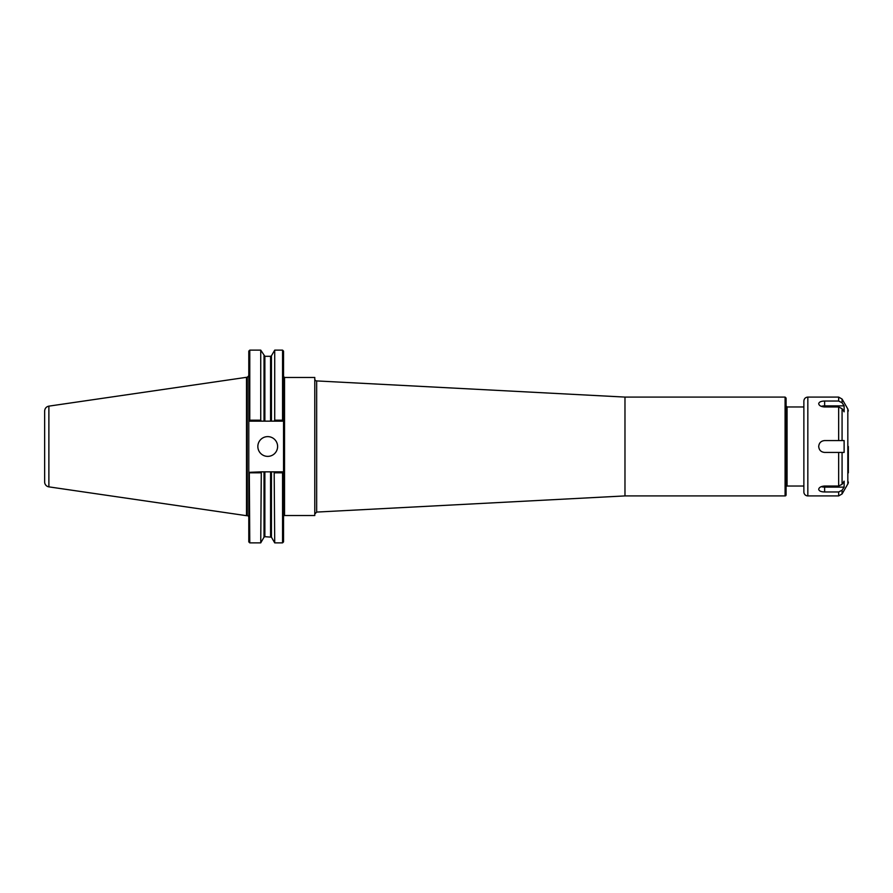 <?xml version="1.0" encoding="UTF-8"?>
<svg xmlns="http://www.w3.org/2000/svg" width="893" height="893" viewBox="0 0 893 893"><rect width="100%" height="100%" fill="white"/><g stroke="black" fill="none" stroke-linecap="round" stroke-linejoin="round"><path stroke-width="1.34" d="M316.658 380.92L624.977 397.084L624.977 495.916L316.658 512.08L316.658 380.92A1.976 1.976 0 0 1 314.782 378.945M284.532 515.54L284.532 377.46L314.782 377.46L314.782 515.54L284.532 515.54A0.993 0.993 0 0 0 283.539 516.522M786.086 446.5L786.086 494.934A0.993 0.993 0 0 1 785.092 495.916L785.092 397.084L786.086 398.066L786.086 446.5M786.086 487.02A0.993 0.993 0 0 1 787.068 486.038L803.867 486.038M249.783 420.19L249.783 421.15L264.875 421.15L264.875 356.307L260.734 350.134L260.734 420.19L249.783 420.19L249.783 350.134L248.79 351.116L248.79 541.884L249.783 542.866L260.734 542.866L261.292 471.85L249.303 472.33L249.783 542.866M249.783 472.81L260.734 472.81M264.875 421.15L271.439 421.15L271.439 355.816L274.72 350.134L282.556 350.134L283.539 351.116L283.539 472.844L282.556 471.85L274.173 471.85L274.72 542.866L282.556 542.866L282.556 472.81L283.539 472.844L283.539 541.884L282.556 542.866M274.173 471.85L261.292 471.85M282.556 350.134L282.556 420.19L274.72 420.19L274.173 421.15L282.556 421.15L282.556 420.19M261.292 421.15L260.734 420.19M271.439 421.15L274.173 421.15M274.72 350.134L274.72 420.19M274.72 472.81L282.556 472.81M257.843 446.5A9.879 9.879 0 0 1 267.733 436.621A9.879 9.879 0 0 1 277.611 446.5A9.879 9.879 0 0 1 267.733 456.379A9.879 9.879 0 0 1 257.843 446.5M48.881 406.136C46.257 406.717 44.851 408.347 44.65 411.026L44.65 481.974A4.945 4.945 0 0 0 48.881 486.864L48.881 406.136L246.513 377.315L246.513 515.685L247.216 515.685A1.585 1.585 0 0 1 248.79 517.27M44.65 446.5L44.65 472.877M824.63 401.046L838.65 401.046L842.077 402.765L844.119 405.869L844.119 411.807L842.077 408.704L838.65 406.974L824.63 406.974C821.024 406.695 819.048 405.601 818.702 403.703C819.048 402.006 821.024 401.113 824.63 401.046L824.63 405.869L844.119 405.869M821.326 406.371A5.927 2.969 180 0 1 824.63 405.869M844.119 487.131L842.077 490.235L838.65 491.954L824.63 491.954C821.024 491.887 819.048 490.994 818.702 489.297C819.048 487.399 821.024 486.305 824.63 486.026L838.65 486.026L842.077 484.296L844.119 481.193L844.119 487.131L824.63 487.131A5.927 2.969 0 0 1 821.326 486.629M842.077 484.296L842.077 452.427L824.63 452.427C821.024 452.081 819.048 450.105 818.702 446.5C819.048 442.895 821.024 440.919 824.63 440.573L844.119 440.573L844.119 452.427L838.65 452.427L838.65 486.026M838.65 406.974L838.65 440.573L842.077 440.573L842.077 408.704M848.35 446.5L848.35 472.844M848.35 482.008A3.952 3.952 0 0 1 847.825 483.984L842.077 493.941L838.65 495.916L838.65 491.954M807.83 495.916L807.83 397.084C805.43 397.318 804.102 398.635 803.867 401.035L803.867 491.965A3.952 3.952 0 0 0 807.83 495.916L838.65 495.916M786.086 405.98L787.068 406.962L787.068 486.038M271.439 471.85L271.439 537.184L274.72 542.866M264.015 355.816L264.015 421.15M264.015 471.85L264.015 537.184L260.734 542.866M264.875 471.85L264.875 536.693L271.439 537.184M264.875 356.307L270.579 356.307L270.579 421.15M270.579 471.85L270.579 536.693M246.513 377.315L247.216 377.315L247.216 515.685M824.63 491.954L824.63 487.131M807.83 397.084L838.65 397.084L838.65 401.046M842.077 402.765L842.077 399.059L847.825 409.016L847.825 483.984M842.077 490.235L842.077 493.941M316.658 512.08L314.782 514.055M787.068 406.962L803.867 406.962M624.977 495.916L785.092 495.916M624.977 397.084L785.092 397.084M284.532 377.46L283.539 376.478M249.783 350.134L260.734 350.134M264.015 537.184L264.875 536.693M271.439 355.816L270.579 356.307M48.881 486.864L246.513 515.685M247.216 377.315L248.79 375.73M842.077 399.059L838.65 397.084M847.825 409.016L848.35 410.992"/></g></svg>
